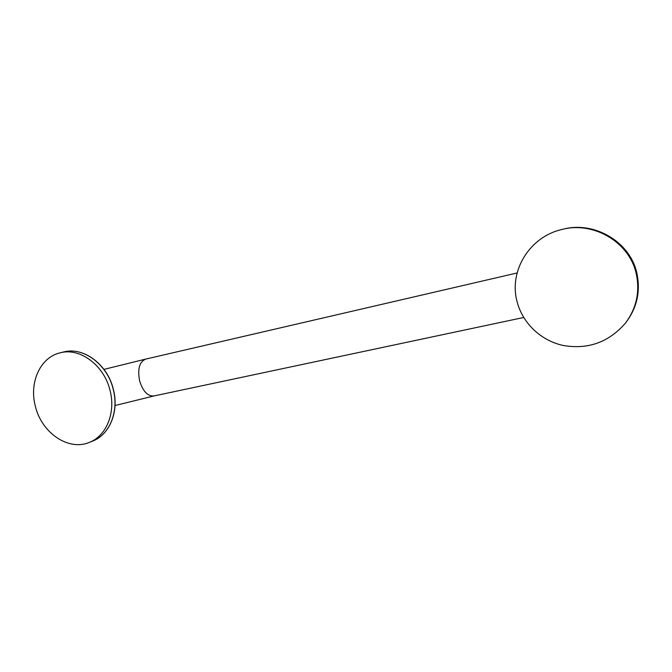 <?xml version="1.0" encoding="UTF-8"?>
<svg xmlns="http://www.w3.org/2000/svg" width="672" height="672" viewBox="0 0 672 672"><rect width="100%" height="100%" fill="white"/><g stroke="black" fill="none" stroke-linecap="round" stroke-linejoin="round"><path stroke-width="1.01" d="M60.144 352.825C79.8 347.357 103.992 365.114 109.973 390.18C116.038 412.549 106.394 436.094 89.225 442.428C68.527 451.256 41.765 432.944 35.456 406.577C28.82 382.864 40.169 357.277 60.144 352.825L63.554 351.994C83.152 346.542 107.243 364.199 113.182 389.13C119.221 411.39 109.595 434.826 92.484 441.134C109.712 434.759 119.322 411.298 113.299 389.088C107.377 364.216 83.303 346.525 63.554 351.994M561.834 229.496C593.435 220.97 629.824 242.206 636.376 274.327C640.004 292.219 636.35 308.49 625.439 323.131C608.706 342.367 587.874 349.793 562.943 345.416C540.254 340.385 521.951 322.426 516.827 300.636C509.107 270.606 529.729 236.754 561.834 229.496L562.918 229.236C594.334 220.76 630.487 241.853 636.989 273.764C640.592 291.539 636.964 307.7 626.119 322.249C636.972 307.692 640.592 291.53 636.997 273.756C630.487 241.853 594.342 220.76 562.918 229.236M115.021 405.535L153.88 395.968C147.664 396.371 142.918 391.331 139.625 380.864C137.399 369.079 139.398 361.83 145.622 359.117L103.958 369.382M89.225 442.428L92.484 441.134M523.681 317.486L153.88 395.968M625.439 323.131L626.119 322.249M517.129 272.966L145.622 359.117"/></g></svg>
